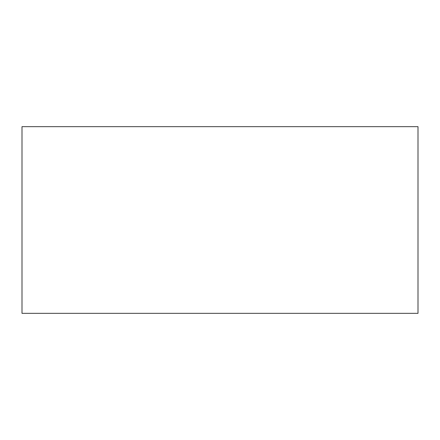 <?xml version="1.0" encoding="UTF-8"?>
<svg xmlns="http://www.w3.org/2000/svg" width="440" height="440" viewBox="0 0 440 440"><rect width="100%" height="100%" fill="white"/><g stroke="black" fill="none" stroke-linecap="round" stroke-linejoin="round"><path stroke-width="0.66" d="M418 126.66L418 313.341L22 313.341L22 126.66L418 126.66"/></g></svg>
